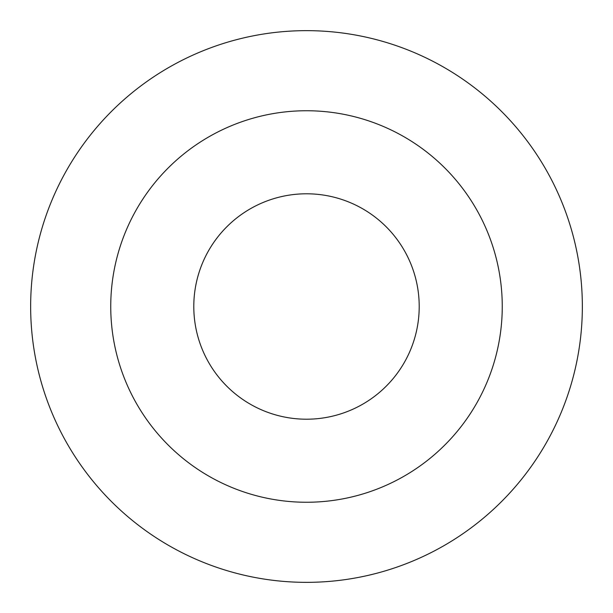 <?xml version="1.0" encoding="UTF-8"?>
<svg xmlns="http://www.w3.org/2000/svg" width="613" height="613" viewBox="0 0 613 613"><rect width="100%" height="100%" fill="white"/><g stroke="black" fill="none" stroke-linecap="round" stroke-linejoin="round"><path stroke-width="0.92" d="M502.254 306.5A195.754 195.754 0 0 0 306.5 110.746A195.754 195.754 0 0 0 110.746 306.5A195.754 195.754 0 0 0 306.5 502.254A195.754 195.754 0 0 0 502.254 306.5M582.35 306.5A275.85 275.85 0 0 0 306.5 30.65A275.85 275.85 0 0 0 30.65 306.5A275.85 275.85 0 0 0 306.5 582.35A275.85 275.85 0 0 0 582.35 306.5M419.208 306.5A112.708 112.708 0 0 0 306.5 193.792A112.708 112.708 0 0 0 193.792 306.5A112.708 112.708 0 0 0 306.5 419.208A112.708 112.708 0 0 0 419.208 306.5"/></g></svg>
